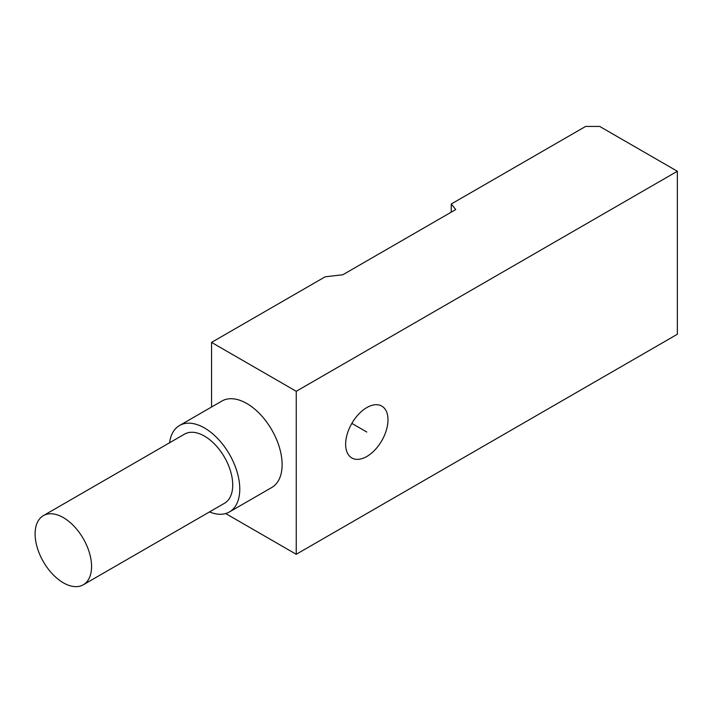 <?xml version="1.0" encoding="UTF-8"?>
<svg xmlns="http://www.w3.org/2000/svg" width="713" height="713" viewBox="0 0 713 713"><rect width="100%" height="100%" fill="white"/><g stroke="black" fill="none" stroke-linecap="round" stroke-linejoin="round"><path stroke-width="1.07" d="M677.35 171.263L296.243 391.294L211.547 342.4L325.173 276.796L342.819 274.763L455.741 209.56L451.249 204.007L585.605 126.442L599.713 126.442L677.35 171.263L677.35 334.254L296.243 554.286L225.664 513.538M451.249 204.007L451.249 212.153M296.243 391.294L296.243 554.286M387.988 419.814A29.946 17.29 120 0 0 381.785 406.107A29.946 17.29 120 0 0 358.71 414.128A29.946 17.29 120 0 0 345.645 444.261A29.946 17.29 120 0 0 351.848 457.969A29.946 17.29 120 0 0 374.922 449.948A29.946 17.29 120 0 0 387.988 419.814M211.547 342.4L211.547 407.016M229.443 511.934L271.787 487.487A49.901 28.814 -120 0 0 279.434 447.497A49.901 28.814 -120 0 0 246.832 403.522A49.901 28.814 -120 0 0 221.886 401.045L179.542 425.492A49.901 28.814 60 0 1 204.488 427.969A49.901 28.814 60 0 1 237.09 471.944A49.901 28.814 60 0 1 229.443 511.934A49.901 28.814 60 0 1 209.479 511.934M169.56 442.782A49.901 28.814 60 0 1 179.542 425.492M83.296 584.785L224.452 503.289A39.928 23.048 -120 0 0 230.575 471.293A39.928 23.048 -120 0 0 204.488 436.115A39.928 23.048 -120 0 0 184.524 434.137L43.377 515.633A39.928 23.048 60 0 1 63.341 517.611A39.928 23.048 60 0 1 89.419 552.789A39.928 23.048 60 0 1 83.296 584.785A39.928 23.048 60 0 1 63.341 582.806A39.928 23.048 60 0 1 37.254 547.62A39.928 23.048 60 0 1 43.377 515.633M351.848 423.397L366.812 432.042"/></g></svg>
